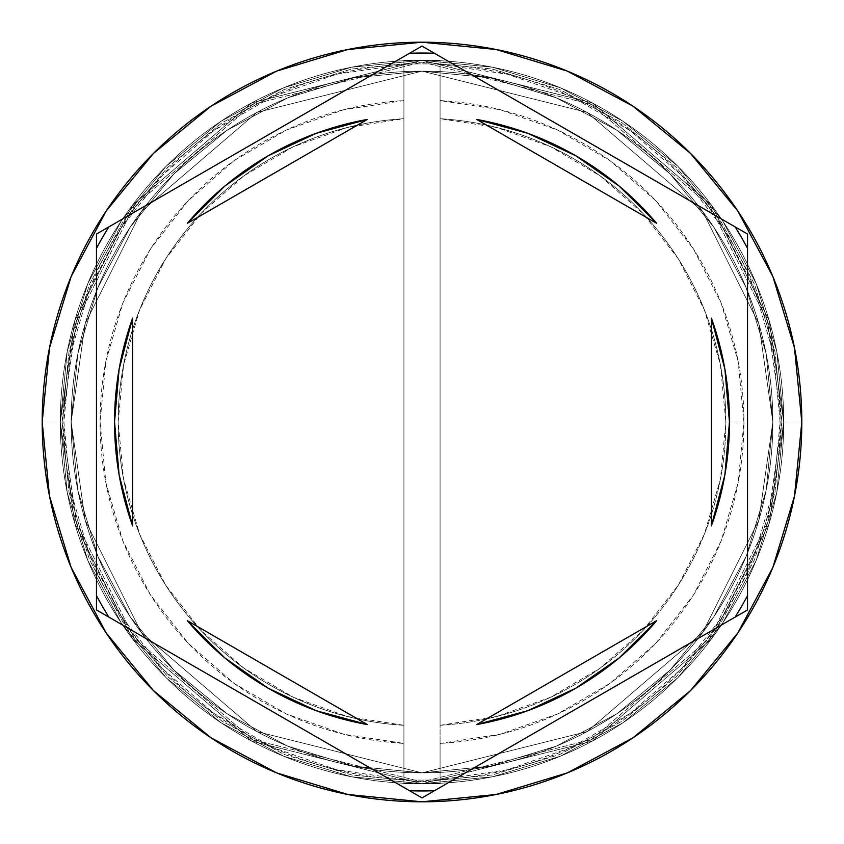 <?xml version="1.0" encoding="UTF-8"?>
<svg xmlns="http://www.w3.org/2000/svg" width="844" height="844" viewBox="0 0 844 844"><rect width="100%" height="100%" fill="white"/><g stroke="black" fill="none" stroke-linecap="round" stroke-linejoin="round"><path stroke-width="0.63" stroke-dasharray="4.22 3.17" d="M772.861 422L758.83 323.758L702.693 211.485L587.107 112.41L422 71.139L256.892 112.41L141.307 211.485L85.17 323.758L71.139 422L60.283 422L74.757 320.72L132.624 204.976L251.786 102.841L422 60.283L592.214 102.841L711.376 204.976L769.243 320.72L783.717 422L772.861 422L783.717 422L769.243 320.72L711.376 204.976L592.214 102.841L422 60.283L251.786 102.841L132.624 204.976L74.757 320.72L60.283 422L71.139 422L85.17 323.758L141.307 211.485L256.892 112.41L422 71.139L587.107 112.41L702.693 211.485L758.83 323.758L772.861 422L766.12 490.448L746.159 556.27L713.729 616.932L670.094 670.094L616.932 713.729L556.27 746.159L490.448 766.12L422 772.861L353.552 766.12L287.73 746.159L227.068 713.729L173.906 670.094L130.271 616.932L97.841 556.27L77.88 490.448L71.139 422L77.88 353.552L97.841 287.73L130.271 227.068L173.906 173.906L227.068 130.271L287.73 97.841L353.552 77.88L422 71.139L490.448 77.88L556.27 97.841L616.932 130.271L670.094 173.906L713.729 227.068L746.159 287.73L766.12 353.552L772.861 422L766.12 353.552L746.159 287.73L713.729 227.068L670.094 173.906L616.932 130.271L556.27 97.841L490.448 77.88L422 71.139L353.552 77.88L287.73 97.841L227.068 130.271L173.906 173.906L130.271 227.068L97.841 287.73L77.88 353.552L71.139 422L77.88 490.448L97.841 556.27L130.271 616.932L173.906 670.094L227.068 713.729L287.73 746.159L353.552 766.12L422 772.861L490.448 766.12L556.27 746.159L616.932 713.729L670.094 670.094L713.729 616.932L746.159 556.27L766.12 490.448L772.861 422L758.83 520.242L702.693 632.515L587.107 731.59L422 772.861L256.892 731.59L141.307 632.515L85.17 520.242L71.139 422L60.283 422A361.717 361.717 0 0 1 422 60.283A361.717 361.717 0 0 1 783.717 422A361.717 361.717 0 0 0 422 60.283A361.717 361.717 0 0 0 60.283 422A361.717 361.717 0 0 0 422 783.717A361.717 361.717 0 0 0 783.717 422A361.717 361.717 0 0 1 422 783.717A361.717 361.717 0 0 1 60.283 422L74.757 523.28L132.624 639.024L251.786 741.159L422 783.717L592.214 741.159L711.376 639.024L769.243 523.28L783.717 422L772.861 422L783.717 422L769.243 523.28L711.376 639.024L592.214 741.159L422 783.717L251.786 741.159L132.624 639.024L74.757 523.28L60.283 422L71.139 422L85.17 520.242L141.307 632.515L256.892 731.59L422 772.861L587.107 731.59L702.693 632.515L758.83 520.242L772.861 422L758.83 323.758L702.693 211.485L587.107 112.41L422 71.139L256.892 112.41L141.307 211.485L85.17 323.758L71.139 422L60.283 422L74.757 320.72L132.624 204.976L251.786 102.841L422 60.283L592.214 102.841L711.376 204.976L769.243 320.72L783.717 422L772.861 422L783.717 422L769.243 320.72L711.376 204.976L592.214 102.841L422 60.283L251.786 102.841L132.624 204.976L74.757 320.72L60.283 422L71.139 422L85.17 323.758L141.307 211.485L256.892 112.41L422 71.139L587.107 112.41L702.693 211.485L758.83 323.758L772.861 422L766.12 490.448L746.159 556.27L713.729 616.932L670.094 670.094L616.932 713.729L556.27 746.159L490.448 766.12L422 772.861L353.552 766.12L287.73 746.159L227.068 713.729L173.906 670.094L130.271 616.932L97.841 556.27L77.88 490.448L71.139 422L77.88 353.552L97.841 287.73L130.271 227.068L173.906 173.906L227.068 130.271L287.73 97.841L353.552 77.88L422 71.139L490.448 77.88L556.27 97.841L616.932 130.271L670.094 173.906L713.729 227.068L746.159 287.73L766.12 353.552L772.861 422L766.12 353.552L746.159 287.73L713.729 227.068L670.094 173.906L616.932 130.271L556.27 97.841L490.448 77.88L422 71.139L353.552 77.88L287.73 97.841L227.068 130.271L173.906 173.906L130.271 227.068L97.841 287.73L77.88 353.552L71.139 422L77.88 490.448L97.841 556.27L130.271 616.932L173.906 670.094L227.068 713.729L287.73 746.159L353.552 766.12L422 772.861L490.448 766.12L556.27 746.159L616.932 713.729L670.094 670.094L713.729 616.932L746.159 556.27L766.12 490.448L772.861 422L758.83 520.242L702.693 632.515L587.107 731.59L422 772.861L256.892 731.59L141.307 632.515L85.17 520.242L71.139 422L60.283 422A361.717 361.717 0 0 1 422 60.283A361.717 361.717 0 0 1 783.717 422A361.717 361.717 0 0 0 422 60.283A361.717 361.717 0 0 0 60.283 422A361.717 361.717 0 0 0 422 783.717A361.717 361.717 0 0 0 783.717 422A361.717 361.717 0 0 1 422 783.717A361.717 361.717 0 0 1 60.283 422L74.757 523.28L132.624 639.024L251.786 741.159L422 783.717L592.214 741.159L711.376 639.024L769.243 523.28L783.717 422L772.861 422L783.717 422L769.243 523.28L711.376 639.024L592.214 741.159L422 783.717L251.786 741.159L132.624 639.024L74.757 523.28L60.283 422L71.139 422L85.17 520.242L141.307 632.515L256.892 731.59L422 772.861L587.107 731.59L702.693 632.515L758.83 520.242L772.861 422L781.903 422L767.512 321.226L709.92 206.052L591.37 104.434L422 62.097L252.63 104.434L134.08 206.052L76.487 321.226L62.097 422L71.139 422L85.17 323.758L141.307 211.485L256.892 112.41L422 71.139L587.107 112.41L702.693 211.485L758.83 323.758L772.861 422L758.83 520.242L702.693 632.515L587.107 731.59L422 772.861L256.892 731.59L141.307 632.515L85.17 520.242L71.139 422L62.097 422L76.487 522.774L134.08 637.948L252.63 739.566L422 781.903L591.37 739.566L709.92 637.948L767.512 522.774L781.903 422L772.861 422L780.099 422A358.099 358.099 0 0 0 403.917 64.355A358.099 358.099 0 0 0 63.901 422L60.283 422A361.717 361.717 0 0 1 422 60.283A361.717 361.717 0 0 1 783.717 422A361.717 361.717 0 0 0 422 60.283A361.717 361.717 0 0 0 60.283 422L71.139 422A350.861 350.861 0 0 1 422 71.139A350.861 350.861 0 0 1 772.861 422L783.717 422A361.717 361.717 0 0 0 422 60.283A361.717 361.717 0 0 0 60.283 422L71.139 422A350.861 350.861 0 0 1 422 71.139A350.861 350.861 0 0 1 772.861 422A350.861 350.861 0 0 0 422 71.139A350.861 350.861 0 0 0 71.139 422A350.861 350.861 0 0 1 422 71.139A350.861 350.861 0 0 1 772.861 422A350.861 350.861 0 0 0 422 71.139A350.861 350.861 0 0 0 71.139 422A350.861 350.861 0 0 1 422 71.139A350.861 350.861 0 0 1 772.861 422L781.903 422L767.512 522.774L709.92 637.948L591.37 739.566L422 781.903L252.63 739.566L134.08 637.948L76.487 522.774L62.097 422L71.139 422L85.17 520.242L141.307 632.515L256.892 731.59L422 772.861L587.107 731.59L702.693 632.515L758.83 520.242L772.861 422L758.83 323.758L702.693 211.485L587.107 112.41L422 71.139L256.892 112.41L141.307 211.485L85.17 323.758L71.139 422L62.097 422L76.487 321.226L134.08 206.052L252.63 104.434L422 62.097L591.37 104.434L709.92 206.052L767.512 321.226L781.903 422L772.861 422L766.12 490.448L746.159 556.27L713.729 616.932L670.094 670.094L616.932 713.729L556.27 746.159L490.448 766.12L422 772.861L353.552 766.12L287.73 746.159L227.068 713.729L173.906 670.094L130.271 616.932L97.841 556.27L77.88 490.448L71.139 422L77.88 353.552L97.841 287.73L130.271 227.068L173.906 173.906L227.068 130.271L287.73 97.841L353.552 77.88L422 71.139L490.448 77.88L556.27 97.841L616.932 130.271L670.094 173.906L713.729 227.068L746.159 287.73L766.12 353.552L772.861 422A350.861 350.861 0 0 1 422 772.861A350.861 350.861 0 0 1 71.139 422A350.861 350.861 0 0 0 422 772.861A350.861 350.861 0 0 0 772.861 422L766.12 490.448L746.159 556.27L713.729 616.932L670.094 670.094L616.932 713.729L556.27 746.159L490.448 766.12L422 772.861L353.552 766.12L287.73 746.159L227.068 713.729L173.906 670.094L130.271 616.932L97.841 556.27L77.88 490.448L71.139 422L77.88 353.552L97.841 287.73L130.271 227.068L173.906 173.906L227.068 130.271L287.73 97.841L353.552 77.88L422 71.139L490.448 77.88L556.27 97.841L616.932 130.271L670.094 173.906L713.729 227.068L746.159 287.73L766.12 353.552L772.861 422A350.861 350.861 0 0 1 422 772.861A350.861 350.861 0 0 1 71.139 422A350.861 350.861 0 0 0 422 772.861A350.861 350.861 0 0 0 772.861 422A350.861 350.861 0 0 1 422 772.861A350.861 350.861 0 0 1 71.139 422L42.2 422A379.8 379.8 0 0 1 422 42.2A379.8 379.8 0 0 1 801.8 422L783.717 422A361.717 361.717 0 0 0 422 60.283A361.717 361.717 0 0 0 60.283 422A361.717 361.717 0 0 1 422 60.283A361.717 361.717 0 0 1 783.717 422A361.717 361.717 0 0 0 422 60.283A361.717 361.717 0 0 0 60.283 422A361.717 361.717 0 0 1 422 60.283A361.717 361.717 0 0 1 783.717 422A361.717 361.717 0 0 0 422 60.283A361.717 361.717 0 0 0 60.283 422A361.717 361.717 0 0 1 422 60.283A361.717 361.717 0 0 1 783.717 422A361.717 361.717 0 0 0 422 60.283A361.717 361.717 0 0 0 60.283 422A361.717 361.717 0 0 1 422 60.283A361.717 361.717 0 0 1 783.717 422A361.717 361.717 0 0 0 422 60.283A361.717 361.717 0 0 0 60.283 422A361.717 361.717 0 0 0 422 783.717A361.717 361.717 0 0 0 783.717 422A361.717 361.717 0 0 1 422 783.717A361.717 361.717 0 0 1 60.283 422L67.235 492.569L87.818 560.427L121.241 622.956L166.226 677.774L221.044 722.759L283.573 756.182L351.431 776.765L422 783.717L492.569 776.765L560.427 756.182L622.956 722.759L677.774 677.774L722.759 622.956L756.182 560.427L776.765 492.569L783.717 422L776.765 351.431L756.182 283.573L722.759 221.044L677.774 166.226L622.956 121.241L560.427 87.818L492.569 67.235L422 60.283L351.431 67.235L283.573 87.818L221.044 121.241L166.226 166.226L121.241 221.044L87.818 283.573L67.235 351.431L60.283 422L67.235 351.431L87.818 283.573L121.241 221.044L166.226 166.226L221.044 121.241L283.573 87.818L351.431 67.235L422 60.283L492.569 67.235L560.427 87.818L622.956 121.241L677.774 166.226L722.759 221.044L756.182 283.573L776.765 351.431L783.717 422L776.765 492.569L756.182 560.427L722.759 622.956L677.774 677.774L622.956 722.759L560.427 756.182L492.569 776.765L422 783.717L351.431 776.765L283.573 756.182L221.044 722.759L166.226 677.774L121.241 622.956L87.818 560.427L67.235 492.569L60.283 422A361.717 361.717 0 0 0 422 783.717A361.717 361.717 0 0 0 783.717 422A361.717 361.717 0 0 1 422 783.717A361.717 361.717 0 0 1 60.283 422L67.235 492.569L87.818 560.427L121.241 622.956L166.226 677.774L221.044 722.759L283.573 756.182L351.431 776.765L422 783.717L492.569 776.765L560.427 756.182L622.956 722.759L677.774 677.774L722.759 622.956L756.182 560.427L776.765 492.569L783.717 422L776.765 351.431L756.182 283.573L722.759 221.044L677.774 166.226L622.956 121.241L560.427 87.818L492.569 67.235L422 60.283L351.431 67.235L283.573 87.818L221.044 121.241L166.226 166.226L121.241 221.044L87.818 283.573L67.235 351.431L60.283 422A361.717 361.717 0 0 0 422 783.717A361.717 361.717 0 0 0 783.717 422A361.717 361.717 0 0 1 422 783.717A361.717 361.717 0 0 1 60.283 422L67.235 492.569L87.818 560.427L121.241 622.956L166.226 677.774L221.044 722.759L283.573 756.182L351.431 776.765L422 783.717L492.569 776.765L560.427 756.182L622.956 722.759L677.774 677.774L722.759 622.956L756.182 560.427L776.765 492.569L783.717 422L776.765 351.431L756.182 283.573L722.759 221.044L677.774 166.226L622.956 121.241L560.427 87.818L492.569 67.235L422 60.283L351.431 67.235L283.573 87.818L221.044 121.241L166.226 166.226L121.241 221.044L87.818 283.573L67.235 351.431L60.283 422A361.717 361.717 0 0 0 422 783.717A361.717 361.717 0 0 0 783.717 422A361.717 361.717 0 0 1 422 783.717A361.717 361.717 0 0 1 60.283 422A361.717 361.717 0 0 0 422 783.717A361.717 361.717 0 0 0 783.717 422L801.8 422A379.8 379.8 0 0 1 422 801.8A379.8 379.8 0 0 1 42.2 422L60.283 422A361.717 361.717 0 0 0 422 783.717A361.717 361.717 0 0 0 783.717 422L772.861 422A350.861 350.861 0 0 1 422 772.861A350.861 350.861 0 0 1 71.139 422L60.283 422A361.717 361.717 0 0 0 422 783.717A361.717 361.717 0 0 0 783.717 422L772.861 422M747.541 248.379L747.541 234.052L422 46.093L96.459 234.052L96.459 609.948L422 797.907L747.541 609.948L747.541 248.379L747.541 595.621M119.088 369.303A307.459 307.459 0 0 0 119.088 474.697M119.099 474.761A307.459 307.459 0 0 0 132.624 525.896L119.099 474.729L114.541 422L119.099 369.271L132.624 318.104A307.459 307.459 0 0 0 119.099 369.239M725.84 422A303.84 303.84 0 0 1 440.083 725.302A303.84 303.84 0 0 0 725.84 422L743.923 422A321.923 321.923 0 0 1 440.083 743.416L440.083 725.302A303.84 303.84 0 0 0 725.84 422A303.84 303.84 0 0 0 440.083 118.698L440.083 64.355L507.318 74.219L571.472 96.596L630.246 130.683L681.53 175.267L723.466 228.724L754.547 289.154L773.653 354.353L780.099 422L773.653 489.647L754.547 554.846L723.466 615.276L681.53 668.733L630.246 713.317L571.472 747.404L507.318 769.781L440.083 779.645L440.083 743.416L500.249 734.269L557.62 713.961L610.149 683.229L655.946 643.149L693.378 595.168L721.124 541.004L738.173 482.589L743.923 422L738.173 361.411L721.124 302.996L693.378 248.832L655.946 200.851L610.149 160.771L557.62 130.039L500.249 109.731L440.083 100.584A321.923 321.923 0 0 1 743.923 422L725.84 422A303.84 303.84 0 0 0 440.083 118.698A303.84 303.84 0 0 1 725.84 422L720.438 364.946L704.413 309.917L678.344 258.876L643.149 213.648L600.095 175.826L550.689 146.761L496.715 127.486L440.083 118.698L440.083 725.302L496.715 716.514L550.689 697.239L600.095 668.174L643.149 630.352L678.344 585.124L704.413 534.083L720.438 479.054L725.84 422M619.116 186.039L656.664 223.343A307.459 307.459 0 0 0 476.712 119.447L527.785 133.31L575.724 155.739M711.376 525.896A307.459 307.459 0 0 0 724.901 474.761L711.376 525.896L711.376 318.104L724.901 369.271A307.459 307.459 0 0 0 711.376 318.104L711.376 525.896M724.912 474.697A307.459 307.459 0 0 0 724.912 369.303M575.724 688.261L527.785 710.69L476.712 724.553A307.459 307.459 0 0 0 656.664 620.656L619.116 657.961M224.884 657.961L187.336 620.656A307.459 307.459 0 0 0 367.288 724.553L316.215 710.69L268.276 688.261M403.917 743.416L403.917 779.645L336.682 769.781L272.528 747.404L213.754 713.317L162.47 668.733L120.534 615.276L89.453 554.846L70.347 489.647L63.901 422L70.347 354.353L89.453 289.154L120.534 228.724L162.47 175.267L213.754 130.683L272.528 96.596L336.682 74.219L403.917 64.355L403.917 100.584L343.751 109.731L286.38 130.039L233.851 160.771L188.054 200.851L150.622 248.832L122.876 302.996L105.827 361.411L100.077 422L105.827 482.589L122.876 541.004L150.622 595.168L188.054 643.149L233.851 683.229L286.38 713.961L343.751 734.269L403.917 743.416A321.923 321.923 0 0 1 100.077 422A321.923 321.923 0 0 1 403.917 100.584L403.917 118.698A303.84 303.84 0 0 0 118.16 422A303.84 303.84 0 0 0 403.917 725.302L403.917 743.416L403.917 725.302A303.84 303.84 0 0 1 118.16 422A303.84 303.84 0 0 1 403.917 118.698A303.84 303.84 0 0 0 118.16 422A303.84 303.84 0 0 0 403.917 725.302L403.917 118.698L347.285 127.486L293.311 146.761L243.905 175.826L200.851 213.648L165.656 258.876L139.587 309.917L123.562 364.946L118.16 422L123.562 479.054L139.587 534.083L165.656 585.124L200.851 630.352L243.905 668.174L293.311 697.239L347.285 716.514L403.917 725.302L403.917 60.283L440.083 60.283L440.083 64.355A358.099 358.099 0 0 0 403.917 64.355L403.917 779.645A358.099 358.099 0 0 0 780.099 422L783.717 422A361.717 361.717 0 0 1 422 783.717A361.717 361.717 0 0 1 60.283 422L63.901 422A358.099 358.099 0 0 0 440.083 779.645L440.083 783.717L403.917 783.717L403.917 743.416M781.903 422L774.992 492.21L754.504 559.73L721.251 621.954L676.487 676.487L621.954 721.251L559.73 754.504L492.21 774.992L422 781.903L351.79 774.992L284.27 754.504L222.046 721.251L167.513 676.487L122.749 621.954L89.496 559.73L69.008 492.21L62.097 422L69.008 351.79L89.496 284.27L122.749 222.046L167.513 167.513L222.046 122.749L284.27 89.496L351.79 69.008L422 62.097L492.21 69.008L559.73 89.496L621.954 122.749L676.487 167.513L721.251 222.046L754.504 284.27L774.992 351.79L781.903 422L774.992 351.79L754.504 284.27L721.251 222.046L676.487 167.513L621.954 122.749L559.73 89.496L492.21 69.008L422 62.097L351.79 69.008L284.27 89.496L222.046 122.749L167.513 167.513L122.749 222.046L89.496 284.27L69.008 351.79L62.097 422L69.008 492.21L89.496 559.73L122.749 621.954L167.513 676.487L222.046 721.251L284.27 754.504L351.79 774.992L422 781.903L492.21 774.992L559.73 754.504L621.954 721.251L676.487 676.487L721.251 621.954L754.504 559.73L774.992 492.21L781.903 422M735.135 226.888L434.407 53.256M409.593 53.256L108.865 226.888M96.459 248.379L96.459 595.621M108.865 617.112L409.593 790.744M434.407 790.744L735.135 617.112M656.664 223.343L476.712 119.447L656.664 223.343M724.901 369.271L729.459 422L724.901 474.729M476.712 724.553L656.664 620.656L476.712 724.553M187.336 620.656L367.288 724.553L187.336 620.656M132.624 318.104L132.624 525.896L132.624 318.104M268.276 155.739L316.215 133.31L367.288 119.447L187.336 223.343L224.884 186.039M367.288 119.447A307.459 307.459 0 0 0 187.336 223.343L367.288 119.447M440.083 64.355L440.083 783.717L440.083 64.355M403.917 60.283L440.083 60.283L403.917 60.283L403.917 783.717L440.083 783.717L403.917 783.717L440.083 783.717L440.083 60.283L403.917 60.283"/><path stroke-width="1.27" d="M735.135 226.888A368.944 368.944 0 0 1 747.541 248.379L747.541 609.948L422 797.907L96.459 609.948L96.459 234.052L422 46.093L735.135 226.888A368.944 368.944 0 0 1 747.541 248.379M409.593 53.256A368.944 368.944 0 0 1 434.407 53.256L747.541 234.052L747.541 595.621A368.944 368.944 0 0 1 735.135 617.112L434.407 790.744A368.944 368.944 0 0 1 409.593 790.744L108.865 617.112A368.944 368.944 0 0 1 96.459 595.621L96.459 248.379A368.944 368.944 0 0 1 108.865 226.888L409.593 53.256A368.944 368.944 0 0 1 434.407 53.256M42.2 422A379.8 379.8 0 0 1 422 42.2A379.8 379.8 0 0 1 801.8 422A379.8 379.8 0 0 0 422 42.2A379.8 379.8 0 0 0 42.2 422L49.501 496.093L71.107 567.347L106.207 633.011L153.439 690.561L210.989 737.793L276.653 772.893L347.907 794.499L422 801.8L496.093 794.499L567.347 772.893L633.011 737.793L690.561 690.561L737.793 633.011L772.893 567.347L794.499 496.093L801.8 422L794.499 347.907L772.893 276.653L737.793 210.989L690.561 153.439L633.011 106.207L567.347 71.107L496.093 49.501L422 42.2L347.907 49.501L276.653 71.107L210.989 106.207L153.439 153.439L106.207 210.989L71.107 276.653L49.501 347.907L42.2 422A379.8 379.8 0 0 0 422 801.8A379.8 379.8 0 0 0 801.8 422A379.8 379.8 0 0 1 422 801.8A379.8 379.8 0 0 1 42.2 422M119.088 474.697A307.459 307.459 0 0 0 119.099 474.761L132.624 525.896A307.459 307.459 0 0 1 114.541 422A307.459 307.459 0 0 0 114.541 422.021A307.459 307.459 0 0 1 132.624 318.104L119.099 369.271A307.459 307.459 0 0 0 119.088 369.303M476.712 119.447A307.459 307.459 0 0 1 656.664 223.343L619.116 186.039L575.724 155.739L527.785 133.31L476.712 119.447L656.664 223.343L476.712 119.447M724.912 369.303A307.459 307.459 0 0 0 724.901 369.239L711.376 318.104A307.459 307.459 0 0 1 711.376 525.896L724.901 474.729A307.459 307.459 0 0 0 724.912 474.697M724.901 474.729L729.459 422A307.459 307.459 0 0 0 729.459 421.989L724.901 369.271M656.664 620.656A307.459 307.459 0 0 1 476.712 724.553L527.785 710.69L575.724 688.261L619.116 657.961L656.664 620.656L476.712 724.553L656.664 620.656M367.288 724.553A307.459 307.459 0 0 1 187.336 620.656L224.884 657.961L268.276 688.261L316.215 710.69L367.288 724.553L187.336 620.656L367.288 724.553M711.376 318.104L711.376 525.896L711.376 318.104M132.624 525.896L132.624 318.104L132.624 525.896M119.099 369.271L114.541 422L119.099 474.729M108.865 226.888A368.944 368.944 0 0 0 96.459 248.379M96.459 595.621A368.944 368.944 0 0 0 108.865 617.112M409.593 790.744A368.944 368.944 0 0 0 434.407 790.744M735.135 617.112A368.944 368.944 0 0 0 747.541 595.621M575.724 155.739L619.116 186.039M619.116 657.961L575.724 688.261M268.276 688.261L224.884 657.961M224.884 186.039L268.276 155.739L224.884 186.039L187.336 223.343A307.459 307.459 0 0 1 367.288 119.447L316.215 133.31L268.276 155.739M187.336 223.343L367.288 119.447L187.336 223.343"/></g></svg>
